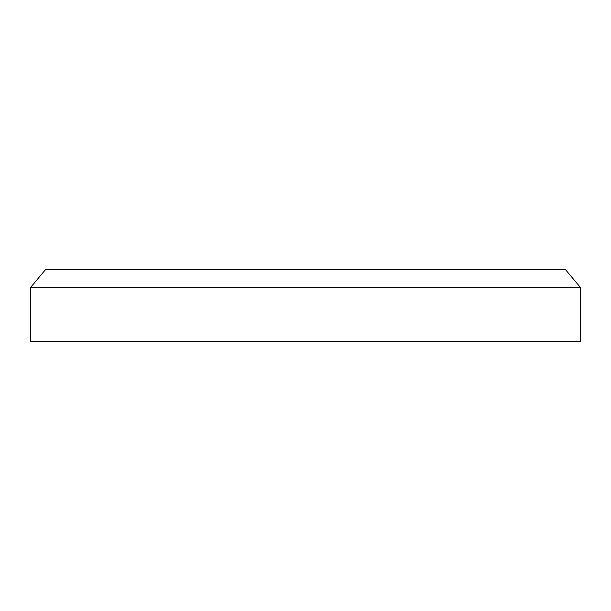 <?xml version="1.0" encoding="UTF-8"?>
<svg xmlns="http://www.w3.org/2000/svg" width="611" height="611" viewBox="0 0 611 611"><rect width="100%" height="100%" fill="white"/><g stroke="black" fill="none" stroke-linecap="round" stroke-linejoin="round"><path stroke-width="0.92" d="M580.45 341.557L580.45 287.468L30.55 287.468L30.55 341.557L580.45 341.557M580.45 287.468L565.32 269.443L45.68 269.443L30.55 287.468"/></g></svg>
